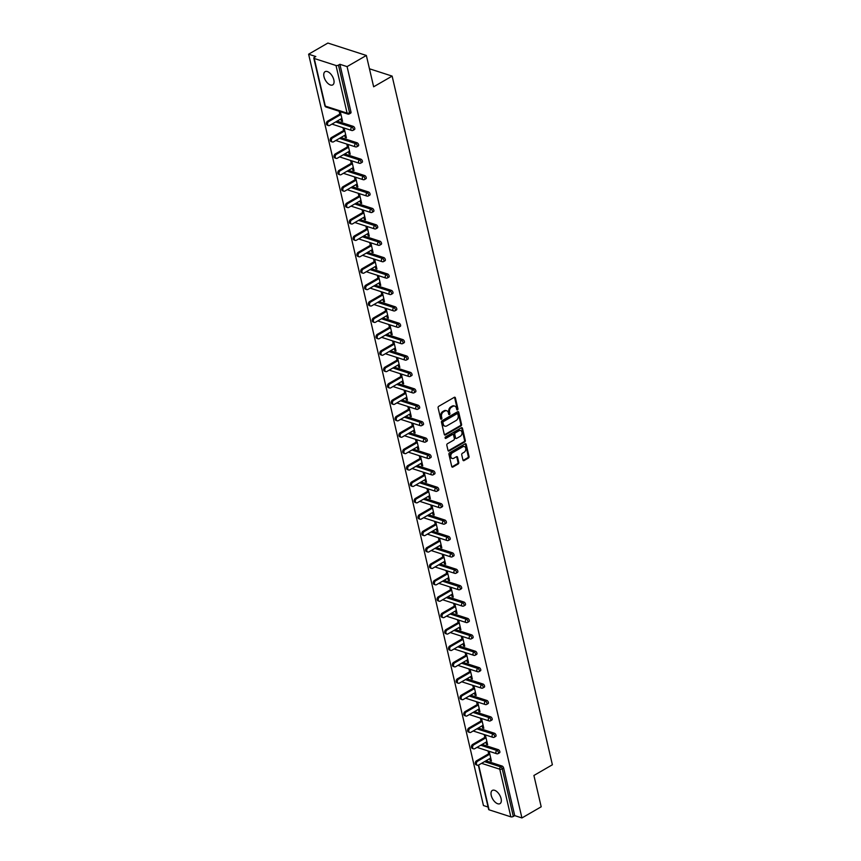 <?xml version="1.0" encoding="UTF-8"?>
<svg xmlns="http://www.w3.org/2000/svg" width="861" height="861" viewBox="0 0 861 861"><rect width="100%" height="100%" fill="white"/><g stroke="black" fill="none" stroke-linecap="round" stroke-linejoin="round"><path stroke-width="1.29" d="M457.503 409.89A0.818 0.603 107.9 0 0 457.934 408.814L455.383 397.847A1.173 0.861 107.9 0 0 454.285 397.319L438.733 406.317A1.173 0.861 107.9 0 0 438.109 407.845L440.66 418.812A0.818 0.603 107.9 0 0 441.865 418.112L441.542 416.692A3.756 2.766 107.9 0 1 443.533 411.795L444.825 411.041A3.756 2.766 107.9 0 1 446.751 410.772A3.756 2.766 107.9 0 1 448.366 412.742L448.689 414.163A0.818 0.603 107.9 0 0 449.905 413.463L449.571 412.042A3.756 2.766 107.9 0 1 451.562 407.145L452.864 406.392A3.756 2.766 107.9 0 1 454.78 406.123A3.756 2.766 107.9 0 1 456.395 408.092L456.728 409.513A0.818 0.603 107.9 0 0 457.503 409.89M456.76 409.621A0.818 0.603 107.9 0 0 457.169 408.566L454.619 397.599A1.173 0.861 107.9 0 0 454.457 397.244M440.692 418.92A0.818 0.603 107.9 0 0 441.101 417.865L440.767 416.444L441.542 416.692M448.721 414.27A0.818 0.603 107.9 0 0 449.13 413.215L448.807 411.795L449.571 412.042M501.091 798.621A7.641 4.014 -120.1 0 0 497.271 791.991A7.641 4.014 -120.1 0 0 492.341 790.409A7.641 4.014 -120.1 0 0 491.244 795.435A7.641 4.014 -120.1 0 0 495.064 802.065A7.641 4.014 -120.1 0 0 499.993 803.647A7.641 4.014 -120.1 0 0 501.091 798.621M333.831 79.869A7.641 4.014 -120.1 0 0 330.011 73.239A7.641 4.014 -120.1 0 0 325.081 71.667A7.641 4.014 -120.1 0 0 323.984 76.694A7.641 4.014 -120.1 0 0 327.815 83.323A7.641 4.014 -120.1 0 0 332.733 84.895A7.641 4.014 -120.1 0 0 333.831 79.869M462.949 460.043A1.173 0.861 107.9 0 0 464.047 460.581L468.416 458.052A1.173 0.861 107.9 0 0 469.041 456.524L466.199 444.341A1.173 0.861 107.9 0 0 465.101 443.813L449.55 452.811A1.173 0.861 107.9 0 0 448.925 454.339L451.756 466.522A1.173 0.861 107.9 0 0 452.864 467.049L458.138 464.004A1.173 0.861 107.9 0 0 458.762 462.465L457.546 457.256A1.173 0.861 107.9 0 0 456.438 456.728L453.822 458.235A3.132 2.303 107.9 0 1 452.219 458.461A3.132 2.303 107.9 0 1 450.787 455.813A3.132 2.303 107.9 0 1 452.542 452.714L462.777 446.794A3.132 2.303 107.9 0 1 464.38 446.568A3.132 2.303 107.9 0 1 465.812 449.216A3.132 2.303 107.9 0 1 464.068 452.316L462.357 453.295A1.173 0.861 107.9 0 0 461.733 454.834L462.949 460.043M314.233 58.473L325.318 106.107L347.091 113.125L336.005 65.501L314.233 58.473A1.787 0.764 -13.1 0 1 313.802 58.117A1.787 0.764 -13.1 0 1 314.394 57.343L315.804 56.525L308.615 54.2L327.89 43.05L366.355 55.459L373.642 86.789L392.132 76.102L552.385 764.772L533.906 775.47L541.192 806.8L521.927 817.95L347.08 66.609L339.891 64.295L338.481 65.102L349.566 112.737L350.965 111.919L339.891 64.295M366.355 55.459L347.08 66.609M460.947 425.958A1.173 0.861 107.9 0 0 461.571 424.419L458.73 412.247A1.173 0.861 107.9 0 0 457.632 411.709L442.08 420.706A1.173 0.861 107.9 0 0 441.456 422.245L444.287 434.418A1.173 0.861 107.9 0 0 445.395 434.956L460.947 425.958L460.172 425.711A1.173 0.861 107.9 0 0 460.796 424.172L457.966 411.999A1.173 0.861 107.9 0 0 457.804 411.633M462.465 428.294L465.306 440.477A1.173 0.861 107.9 0 1 464.682 442.005L449.13 451.003A1.173 0.861 107.9 0 1 448.021 450.464L446.816 445.255A1.173 0.861 107.9 0 1 447.44 443.727L453.747 440.079A1.173 0.861 107.9 0 0 454.371 438.54L453.564 435.085A1.173 0.861 107.9 0 0 452.455 434.557L445.89 438.357A0.818 0.603 107.9 0 1 445.557 436.904L461.367 427.766A1.173 0.861 107.9 0 1 462.465 428.294L461.7 428.046L464.531 440.219L465.306 440.477M392.132 76.102L369.455 68.783M336.005 65.501A1.787 0.764 -13.1 0 0 338.481 65.102M521.927 817.95L514.727 815.625L513.317 816.443A1.787 0.764 166.9 0 1 510.842 816.831L489.07 809.814A1.787 0.764 166.9 0 1 488.65 809.458L478.35 765.192M488.09 807.037L483.451 805.541L308.615 54.2M340.924 118.915L341.419 121.046L342.366 120.497M341.419 121.046L342.581 121.412L340.299 111.629M339.148 111.252L339.804 114.104M485.927 760.823L502.124 766.053A1.787 0.936 59.9 0 1 503.642 768.001L502.232 768.819L513.317 816.443M514.727 815.625L503.642 768.001M350.965 111.919A1.787 0.936 59.9 0 1 350.718 113.103L349.308 113.91A1.787 0.936 59.9 0 0 349.566 112.737A1.787 0.764 -13.1 0 1 347.091 113.125A1.787 1.324 107.9 0 0 347.855 114.072A1.787 1.787 0 0 0 349.308 113.91M498.304 749.651A1.787 0.936 59.9 0 1 499.832 751.599A1.787 0.936 59.9 0 1 499.574 752.772L498.164 753.59A1.787 0.936 59.9 0 0 498.422 752.417A1.787 0.936 -120.1 0 0 496.894 750.469L498.304 749.651L482.106 744.421M494.494 733.249A1.787 0.936 59.9 0 1 496.011 735.197A1.787 0.936 59.9 0 1 495.753 736.37L494.343 737.188A1.787 0.936 59.9 0 0 494.601 736.015A1.787 0.936 -120.1 0 0 493.084 734.067L494.494 733.249L478.285 728.019M490.673 716.847A1.787 0.936 59.9 0 1 492.191 718.795A1.787 0.936 59.9 0 1 491.932 719.968L490.533 720.786A1.787 0.936 59.9 0 0 490.792 719.613A1.787 0.936 -120.1 0 0 489.263 717.665L490.673 716.847L474.476 711.616M486.852 700.445A1.787 0.936 59.9 0 1 488.381 702.393A1.787 0.936 59.9 0 1 488.122 703.566L486.713 704.384A1.787 0.936 59.9 0 0 486.971 703.211A1.787 0.936 -120.1 0 0 485.453 701.263L486.852 700.445L470.655 695.214M483.043 684.043A1.787 0.936 59.9 0 1 484.56 685.991A1.787 0.936 59.9 0 1 484.302 687.164L482.892 687.982A1.787 0.936 59.9 0 0 483.15 686.809A1.787 0.936 -120.1 0 0 481.633 684.861L483.043 684.043L466.834 678.812M479.222 667.641A1.787 0.936 59.9 0 1 480.739 669.589A1.787 0.936 59.9 0 1 480.492 670.762L479.082 671.58A1.787 0.936 59.9 0 0 479.34 670.407A1.787 0.936 -120.1 0 0 477.812 668.459L479.222 667.641L463.024 662.41M475.401 651.239A1.787 0.936 59.9 0 1 476.929 653.187A1.787 0.936 59.9 0 1 476.671 654.36L475.261 655.178A1.787 0.936 59.9 0 0 475.52 654.005A1.787 0.936 -120.1 0 0 474.002 652.057L475.401 651.239L459.204 646.008M471.591 634.837A1.787 0.936 59.9 0 1 473.109 636.785A1.787 0.936 59.9 0 1 472.85 637.958L471.441 638.776A1.787 0.936 59.9 0 0 471.699 637.603A1.787 0.936 -120.1 0 0 470.181 635.655L471.591 634.837L455.394 629.606M467.771 618.435A1.787 0.936 59.9 0 1 469.288 620.383A1.787 0.936 59.9 0 1 469.041 621.556L467.631 622.374A1.787 0.936 59.9 0 0 467.889 621.201A1.787 0.936 -120.1 0 0 466.361 619.253L467.771 618.435L451.573 613.204M463.961 602.033A1.787 0.936 59.9 0 1 465.478 603.981A1.787 0.936 59.9 0 1 465.22 605.154L463.81 605.972A1.787 0.936 59.9 0 0 464.068 604.799A1.787 0.936 -120.1 0 0 462.551 602.851L463.961 602.033L447.752 596.802M460.14 585.631A1.787 0.936 59.9 0 1 461.657 587.579A1.787 0.936 59.9 0 1 461.399 588.752L459.989 589.57A1.787 0.936 59.9 0 0 460.248 588.397A1.787 0.936 -120.1 0 0 458.73 586.449L460.14 585.631L443.942 580.4M456.319 569.229A1.787 0.936 59.9 0 1 457.848 571.177A1.787 0.936 59.9 0 1 457.589 572.35L456.179 573.168A1.787 0.936 59.9 0 0 456.438 571.995A1.787 0.936 -120.1 0 0 454.909 570.047L456.319 569.229L440.122 563.998M452.509 552.827A1.787 0.936 59.9 0 1 454.027 554.775A1.787 0.936 59.9 0 1 453.769 555.948L452.359 556.766A1.787 0.936 59.9 0 0 452.617 555.593A1.787 0.936 -120.1 0 0 451.099 553.645L452.509 552.827L436.301 547.596M448.689 536.425A1.787 0.936 59.9 0 1 450.206 538.373A1.787 0.936 59.9 0 1 449.948 539.546L448.549 540.364A1.787 0.936 59.9 0 0 448.796 539.19A1.787 0.936 -120.1 0 0 447.279 537.242L448.689 536.425L432.491 531.194M444.868 520.022A1.787 0.936 59.9 0 1 446.396 521.97A1.787 0.936 59.9 0 1 446.138 523.144L444.728 523.962A1.787 0.936 59.9 0 0 444.986 522.788A1.787 0.936 -120.1 0 0 443.458 520.84L444.868 520.022L428.67 514.792M441.058 503.62A1.787 0.936 59.9 0 1 442.576 505.568A1.787 0.936 59.9 0 1 442.317 506.742L440.907 507.56A1.787 0.936 59.9 0 0 441.166 506.386A1.787 0.936 -120.1 0 0 439.648 504.438L441.058 503.62L424.85 498.39M437.237 487.218A1.787 0.936 59.9 0 1 438.755 489.166A1.787 0.936 59.9 0 1 438.497 490.339L437.097 491.157A1.787 0.936 59.9 0 0 437.345 489.984A1.787 0.936 -120.1 0 0 435.827 488.036L437.237 487.218L421.04 481.988M433.417 470.816A1.787 0.936 59.9 0 1 434.945 472.764A1.787 0.936 59.9 0 1 434.687 473.937L433.277 474.755A1.787 0.936 59.9 0 0 433.535 473.582A1.787 0.936 -120.1 0 0 432.018 471.634L433.417 470.816L417.219 465.586M429.607 454.414A1.787 0.936 59.9 0 1 431.124 456.362A1.787 0.936 59.9 0 1 430.866 457.535L429.456 458.353A1.787 0.936 59.9 0 0 429.714 457.18A1.787 0.936 -120.1 0 0 428.197 455.232L429.607 454.414L413.398 449.184M425.786 438.012A1.787 0.936 59.9 0 1 427.304 439.96A1.787 0.936 59.9 0 1 427.056 441.133L425.646 441.951A1.787 0.936 59.9 0 0 425.904 440.778A1.787 0.936 -120.1 0 0 424.376 438.83L425.786 438.012L409.588 432.782M421.965 421.61A1.787 0.936 59.9 0 1 423.494 423.558A1.787 0.936 59.9 0 1 423.235 424.731L421.825 425.549A1.787 0.936 59.9 0 0 422.084 424.376A1.787 0.936 -120.1 0 0 420.566 422.428L421.965 421.61L405.768 416.38M418.155 405.208A1.787 0.936 59.9 0 1 419.673 407.156A1.787 0.936 59.9 0 1 419.415 408.329L418.005 409.147A1.787 0.936 59.9 0 0 418.263 407.974A1.787 0.936 -120.1 0 0 416.746 406.026L418.155 405.208L401.958 399.978M414.335 388.806A1.787 0.936 59.9 0 1 415.852 390.754A1.787 0.936 59.9 0 1 415.605 391.927L414.195 392.745A1.787 0.936 59.9 0 0 414.453 391.572A1.787 0.936 -120.1 0 0 412.925 389.624L414.335 388.806L398.137 383.575M410.514 372.404A1.787 0.936 59.9 0 1 412.042 374.352A1.787 0.936 59.9 0 1 411.784 375.525L410.374 376.343A1.787 0.936 59.9 0 0 410.632 375.17A1.787 0.936 -120.1 0 0 409.115 373.222L410.514 372.404L394.316 367.173M406.704 356.002A1.787 0.936 59.9 0 1 408.222 357.95A1.787 0.936 59.9 0 1 407.963 359.123L406.553 359.941A1.787 0.936 59.9 0 0 406.812 358.768A1.787 0.936 -120.1 0 0 405.294 356.82L406.704 356.002L390.507 350.771M402.883 339.6A1.787 0.936 59.9 0 1 404.412 341.548A1.787 0.936 59.9 0 1 404.153 342.721L402.744 343.539A1.787 0.936 59.9 0 0 403.002 342.366A1.787 0.936 -120.1 0 0 401.474 340.418L402.883 339.6L386.686 334.369M399.073 323.198A1.787 0.936 59.9 0 1 400.591 325.146A1.787 0.936 59.9 0 1 400.333 326.319L398.923 327.137A1.787 0.936 59.9 0 0 399.181 325.964A1.787 0.936 -120.1 0 0 397.664 324.016L399.073 323.198L382.865 317.967M395.253 306.796A1.787 0.936 59.9 0 1 396.77 308.744A1.787 0.936 59.9 0 1 396.512 309.917L395.113 310.735A1.787 0.936 59.9 0 0 395.36 309.562A1.787 0.936 -120.1 0 0 393.843 307.614L395.253 306.796L379.055 301.565M391.432 290.394A1.787 0.936 59.9 0 1 392.96 292.342A1.787 0.936 59.9 0 1 392.702 293.526L391.292 294.333A1.787 0.936 59.9 0 0 391.551 293.16A1.787 0.936 -120.1 0 0 390.022 291.212L391.432 290.394L375.235 285.163M387.622 273.992A1.787 0.936 59.9 0 1 389.14 275.94A1.787 0.936 59.9 0 1 388.881 277.124L387.472 277.931A1.787 0.936 59.9 0 0 387.73 276.758A1.787 0.936 -120.1 0 0 386.212 274.81L387.622 273.992L371.414 268.761M383.802 257.59A1.787 0.936 59.9 0 1 385.319 259.538A1.787 0.936 59.9 0 1 385.061 260.722L383.662 261.529A1.787 0.936 59.9 0 0 383.909 260.356A1.787 0.936 -120.1 0 0 382.392 258.408L383.802 257.59L367.604 252.359M379.981 241.188A1.787 0.936 59.9 0 1 381.509 243.136A1.787 0.936 59.9 0 1 381.251 244.32L379.841 245.127A1.787 0.936 59.9 0 0 380.099 243.954A1.787 0.936 -120.1 0 0 378.571 242.006L379.981 241.188L363.783 235.957M376.171 224.786A1.787 0.936 59.9 0 1 377.688 226.734A1.787 0.936 59.9 0 1 377.43 227.917L376.02 228.725A1.787 0.936 59.9 0 0 376.279 227.552A1.787 0.936 -120.1 0 0 374.761 225.604L376.171 224.786L359.963 219.555M372.35 208.384A1.787 0.936 59.9 0 1 373.868 210.332A1.787 0.936 59.9 0 1 373.609 211.515L372.21 212.323A1.787 0.936 59.9 0 0 372.469 211.149A1.787 0.936 -120.1 0 0 370.94 209.201L372.35 208.384L356.153 203.153M368.53 191.981A1.787 0.936 59.9 0 1 370.058 193.929A1.787 0.936 59.9 0 1 369.8 195.113L368.39 195.921A1.787 0.936 59.9 0 0 368.648 194.747A1.787 0.936 -120.1 0 0 367.13 192.799L368.53 191.981L352.332 186.751M364.72 175.579A1.787 0.936 59.9 0 1 366.237 177.527A1.787 0.936 59.9 0 1 365.979 178.711L364.569 179.518A1.787 0.936 59.9 0 0 364.827 178.345A1.787 0.936 -120.1 0 0 363.31 176.397L364.72 175.579L348.511 170.349M360.899 159.177A1.787 0.936 59.9 0 1 362.416 161.125A1.787 0.936 59.9 0 1 362.169 162.309L360.759 163.116A1.787 0.936 59.9 0 0 361.017 161.943A1.787 0.936 -120.1 0 0 359.489 159.995L360.899 159.177L344.701 153.947M357.078 142.775A1.787 0.936 59.9 0 1 358.606 144.723A1.787 0.936 59.9 0 1 358.348 145.907L356.938 146.714A1.787 0.936 59.9 0 0 357.197 145.541A1.787 0.936 -120.1 0 0 355.679 143.593L357.078 142.775L340.881 137.545M353.268 126.373A1.787 0.936 59.9 0 1 354.786 128.321A1.787 0.936 59.9 0 1 354.528 129.505L353.118 130.312A1.787 0.936 59.9 0 0 353.376 129.139A1.787 0.936 -120.1 0 0 351.858 127.191L353.268 126.373L337.071 121.143M344.744 135.317L345.239 137.448L346.391 137.814L344.12 128.031M342.958 127.654L343.625 130.506M348.565 151.719L349.06 153.85L350.212 154.216L347.93 144.433M346.779 144.056L347.446 146.908M352.375 168.121L352.87 170.252L354.032 170.618L351.751 160.835M350.599 160.458L351.256 163.31M356.196 184.523L356.691 186.654L357.842 187.02L355.571 177.237M354.409 176.86L355.076 179.712M360.016 200.925L360.511 203.056L361.663 203.422L359.381 193.639M358.23 193.262L358.897 196.114M363.826 217.327L364.321 219.458L365.484 219.824L363.202 210.041M362.05 209.664L362.707 212.516M367.647 233.729L368.142 235.86L369.294 236.226L367.023 226.443M365.86 226.066L366.528 228.918M371.457 250.131L371.963 252.262L373.114 252.628L370.833 242.845M369.681 242.468L370.348 245.32M375.278 266.533L375.773 268.664L376.924 269.03L374.653 259.247M373.502 258.87L374.158 261.722M379.098 282.935L379.593 285.066L380.745 285.432L378.463 275.649M377.312 275.272L377.979 278.125M382.908 299.337L383.414 301.468L384.566 301.834L382.284 292.051M381.132 291.675L381.789 294.527M386.729 315.739L387.224 317.87L388.376 318.236L386.105 308.453M384.953 308.077L385.61 310.929M390.55 332.142L391.045 334.272L392.196 334.638L389.915 324.855M388.763 324.479L389.43 327.331M394.36 348.544L394.855 350.675L396.017 351.04L393.735 341.257M392.584 340.881L393.24 343.733M398.18 364.946L398.675 367.077L399.827 367.443L397.556 357.659M396.394 357.283L397.061 360.135M402.001 381.348L402.496 383.479L403.648 383.845L401.366 374.061M400.214 373.685L400.882 376.537M405.811 397.75L406.306 399.881L407.468 400.247L405.187 390.464M404.035 390.087L404.692 392.939M409.632 414.152L410.127 416.283L411.278 416.649L409.007 406.866M407.845 406.489L408.512 409.341M413.452 430.554L413.947 432.685L415.099 433.051L412.817 423.268M411.666 422.891L412.333 425.743M417.262 446.956L417.757 449.087L418.92 449.453L416.638 439.67M415.486 439.293L416.143 442.145M421.083 463.358L421.578 465.489L422.729 465.855L420.459 456.072M419.296 455.695L419.964 458.547M424.904 479.76L425.399 481.891L426.55 482.257L424.269 472.474M423.117 472.097L423.784 474.949M428.713 496.162L429.208 498.293L430.36 498.659L428.089 488.876M426.938 488.499L427.594 491.351M432.534 512.564L433.029 514.695L434.181 515.061L431.91 505.278M430.748 504.901L431.415 507.753M436.344 528.966L436.85 531.097L438.001 531.463L435.72 521.68M434.568 521.303L435.235 524.155M440.165 545.368L440.66 547.499L441.811 547.865L439.54 538.082M438.389 537.705L439.045 540.557M443.985 561.77L444.48 563.901L445.632 564.267L443.35 554.484M442.199 554.107L442.866 556.959M447.795 578.172L448.29 580.303L449.453 580.669L447.171 570.886M446.02 570.509L446.676 573.361M451.616 594.574L452.111 596.705L453.263 597.071L450.992 587.288M449.84 586.911L450.497 589.763M455.437 610.976L455.932 613.107L457.083 613.473L454.802 603.69M453.65 603.313L454.317 606.166M459.247 627.378L459.742 629.509L460.904 629.875L458.622 620.092M457.471 619.716L458.127 622.568M463.067 643.78L463.562 645.911L464.714 646.277L462.443 636.494M461.281 636.118L461.948 638.97M466.888 660.183L467.383 662.313L468.535 662.679L466.253 652.896M465.101 652.52L465.769 655.372M470.698 676.585L471.193 678.716L472.355 679.081L470.074 669.298M468.922 668.922L469.579 671.774M474.519 692.987L475.014 695.118L476.165 695.484L473.894 685.7M472.732 685.324L473.399 688.176M478.339 709.389L478.834 711.52L479.986 711.886L477.704 702.102M476.553 701.726L477.22 704.578M482.149 725.791L482.644 727.922L483.807 728.288L481.525 718.505M480.373 718.128L481.03 720.98M485.97 742.193L486.465 744.324L487.617 744.69L485.346 734.907M484.183 734.53L484.851 737.382M489.78 758.595L490.286 760.726L491.437 761.092L489.156 751.309M488.004 750.932L488.671 753.784M345.239 137.448L346.176 136.899M349.06 153.85L349.996 153.301M352.87 170.252L353.817 169.703M356.691 186.654L357.627 186.105M360.511 203.056L361.448 202.507M364.321 219.458L365.268 218.909M368.142 235.86L369.078 235.311M371.963 252.262L372.899 251.713M375.773 268.664L376.72 268.115M379.593 285.066L380.53 284.517M383.414 301.468L384.35 300.92M387.224 317.87L388.171 317.322M391.045 334.272L391.981 333.724M394.855 350.675L395.802 350.126M398.675 367.077L399.622 366.528M402.496 383.479L403.432 382.93M406.306 399.881L407.253 399.332M410.127 416.283L411.063 415.734M413.947 432.685L414.884 432.136M417.757 449.087L418.704 448.538M421.578 465.489L422.514 464.94M425.399 481.891L426.335 481.342M429.208 498.293L430.156 497.744M433.029 514.695L433.966 514.146M436.85 531.097L437.786 530.548M440.66 547.499L441.607 546.95M444.48 563.901L445.417 563.352M448.29 580.303L449.238 579.754M452.111 596.705L453.058 596.156M455.932 613.107L456.868 612.558M459.742 629.509L460.689 628.96M463.562 645.911L464.499 645.363M467.383 662.313L468.319 661.765M471.193 678.716L472.14 678.167M475.014 695.118L475.95 694.569M478.834 711.52L479.771 710.971M482.644 727.922L483.591 727.373M486.465 744.324L487.401 743.775M490.286 760.726L491.222 760.177M454.78 406.123L454.016 405.875A3.756 2.766 107.9 0 0 452.09 406.144L452.864 406.392M448.807 411.795A3.756 2.766 107.9 0 1 450.798 406.898L452.09 406.144M446.751 410.772L445.976 410.525A3.756 2.766 107.9 0 0 444.061 410.794L444.825 411.041M440.767 416.444A3.756 2.766 107.9 0 1 442.769 411.547L444.061 410.794M444.448 434.783A1.173 0.861 107.9 0 0 444.62 434.708L460.172 425.711M457.794 414.076A0.818 0.603 107.9 0 0 457.019 413.71L443.372 421.61A0.818 0.603 107.9 0 0 442.931 422.676L443.275 424.172A3.756 2.766 107.9 0 0 444.889 426.141A3.756 2.766 107.9 0 0 446.816 425.883L456.136 420.48A3.756 2.766 107.9 0 0 458.138 415.572L457.794 414.076M457.439 413.646L456.664 413.398A0.818 0.603 107.9 0 0 456.244 413.463L457.019 413.71M444.889 426.141L444.125 425.894A3.756 2.766 107.9 0 1 442.511 423.924L442.156 422.428A0.818 0.603 107.9 0 1 442.597 421.363L456.244 413.463M448.183 450.83A1.173 0.861 107.9 0 0 448.355 450.755L463.907 441.758A1.173 0.861 107.9 0 0 464.531 440.219M453.058 434.471L452.283 434.224A1.173 0.861 107.9 0 0 451.691 434.31L445.148 438.088M460.291 436.29A3.132 2.303 107.9 0 0 462.034 433.191A3.132 2.303 107.9 0 0 460.603 430.543A3.132 2.303 107.9 0 0 458.999 430.769L455.394 432.857A1.173 0.861 107.9 0 0 454.769 434.385L455.577 437.84A1.173 0.861 107.9 0 0 456.674 438.378L460.291 436.29M460.603 430.543L459.839 430.296A3.132 2.303 107.9 0 0 458.235 430.522L458.999 430.769M456.082 438.464L455.308 438.217A1.173 0.861 107.9 0 1 454.802 437.592L454.005 434.138A1.173 0.861 107.9 0 1 454.63 432.609L458.235 430.522M464.38 446.568L463.616 446.321A3.132 2.303 107.9 0 0 462.013 446.547L462.777 446.794M452.219 458.461L451.455 458.213A3.132 2.303 107.9 0 1 450.023 455.566A3.132 2.303 107.9 0 1 451.777 452.466L462.013 446.547M451.917 466.877A1.173 0.861 107.9 0 0 452.09 466.802L457.363 463.756A1.173 0.861 107.9 0 0 457.987 462.217L456.771 457.008A1.173 0.861 107.9 0 0 456.61 456.642M463.11 460.409A1.173 0.861 107.9 0 0 463.283 460.323L467.641 457.804A1.173 0.861 107.9 0 0 468.266 456.276L465.435 444.093A1.173 0.861 107.9 0 0 465.274 443.727M327.621 121.153L328.773 121.53A2.206 1.625 107.9 0 0 327.535 123.715A2.206 1.625 107.9 0 0 328.547 125.577L327.395 125.211A2.206 1.625 -72.1 0 1 326.384 123.338A2.206 1.625 -72.1 0 1 327.621 121.153L340.752 113.566M328.547 125.577A2.206 1.625 107.9 0 0 329.677 125.426L341.871 118.366M328.773 121.53L340.967 114.481M331.431 137.556L332.594 137.932A2.206 1.625 107.9 0 0 331.356 140.117A2.206 1.625 107.9 0 0 332.368 141.979L331.205 141.613A2.206 1.625 -72.1 0 1 330.204 139.74A2.206 1.625 -72.1 0 1 331.431 137.556L344.561 129.968M332.368 141.979A2.206 1.625 107.9 0 0 333.498 141.828L345.681 134.768M332.594 137.932L344.777 130.883M335.252 153.958L336.403 154.334A2.206 1.625 107.9 0 0 335.177 156.519A2.206 1.625 107.9 0 0 336.177 158.381L335.026 158.015A2.206 1.625 -72.1 0 1 334.025 156.142A2.206 1.625 -72.1 0 1 335.252 153.958L348.382 146.37M336.177 158.381A2.206 1.625 107.9 0 0 337.308 158.23L349.501 151.17M336.403 154.334L348.597 147.285M339.073 170.36L340.224 170.736A2.206 1.625 107.9 0 0 338.986 172.921A2.206 1.625 107.9 0 0 339.998 174.783L338.847 174.417A2.206 1.625 -72.1 0 1 337.835 172.544A2.206 1.625 -72.1 0 1 339.073 170.36L352.203 162.772M339.998 174.783A2.206 1.625 107.9 0 0 341.128 174.632L353.322 167.572M340.224 170.736L352.418 163.687M342.882 186.762L344.045 187.138A2.206 1.625 107.9 0 0 342.807 189.323A2.206 1.625 107.9 0 0 343.819 191.185L342.656 190.819A2.206 1.625 -72.1 0 1 341.656 188.946A2.206 1.625 -72.1 0 1 342.882 186.762L356.013 179.174M343.819 191.185A2.206 1.625 107.9 0 0 344.949 191.034L357.132 183.974M344.045 187.138L356.228 180.089M346.703 203.164L347.855 203.54A2.206 1.625 107.9 0 0 346.628 205.725A2.206 1.625 107.9 0 0 347.629 207.587L346.477 207.221A2.206 1.625 -72.1 0 1 345.465 205.349A2.206 1.625 -72.1 0 1 346.703 203.164L359.833 195.576M347.629 207.587A2.206 1.625 107.9 0 0 348.759 207.436L360.953 200.376M347.855 203.54L360.049 196.491M350.524 219.566L351.675 219.942A2.206 1.625 107.9 0 0 350.438 222.127A2.206 1.625 107.9 0 0 351.449 223.989L350.298 223.623A2.206 1.625 -72.1 0 1 349.286 221.751A2.206 1.625 -72.1 0 1 350.524 219.566L363.654 211.978M351.449 223.989A2.206 1.625 107.9 0 0 352.579 223.828L364.773 216.778M351.675 219.942L363.859 212.893M354.334 235.968L355.496 236.344A2.206 1.625 107.9 0 0 354.258 238.529A2.206 1.625 107.9 0 0 355.27 240.391L354.108 240.025A2.206 1.625 -72.1 0 1 353.107 238.153A2.206 1.625 -72.1 0 1 354.334 235.968L367.464 228.38M355.27 240.391A2.206 1.625 107.9 0 0 356.4 240.23L368.583 233.18M355.496 236.344L367.679 229.295M358.154 252.37L359.306 252.747A2.206 1.625 107.9 0 0 358.079 254.931A2.206 1.625 107.9 0 0 359.08 256.793L357.928 256.427A2.206 1.625 -72.1 0 1 356.917 254.555A2.206 1.625 -72.1 0 1 358.154 252.37L371.285 244.782M359.08 256.793A2.206 1.625 107.9 0 0 360.21 256.632L372.404 249.582M359.306 252.747L371.5 245.697M361.975 268.772L363.127 269.149A2.206 1.625 107.9 0 0 361.889 271.333A2.206 1.625 107.9 0 0 362.901 273.195L361.749 272.829A2.206 1.625 -72.1 0 1 360.737 270.957A2.206 1.625 -72.1 0 1 361.975 268.772L375.105 261.184M362.901 273.195A2.206 1.625 107.9 0 0 364.031 273.034L376.225 265.984M363.127 269.149L375.31 262.099M365.785 285.174L366.937 285.551A2.206 1.625 107.9 0 0 365.71 287.735A2.206 1.625 107.9 0 0 366.721 289.597L365.559 289.231A2.206 1.625 -72.1 0 1 364.558 287.359A2.206 1.625 -72.1 0 1 365.785 285.174L378.915 277.586M366.721 289.597A2.206 1.625 107.9 0 0 367.851 289.436L380.035 282.386M366.937 285.551L379.131 278.501M369.606 301.576L370.757 301.953A2.206 1.625 107.9 0 0 369.53 304.137A2.206 1.625 107.9 0 0 370.531 305.999L369.38 305.633A2.206 1.625 -72.1 0 1 368.368 303.761A2.206 1.625 -72.1 0 1 369.606 301.576L382.736 293.988M370.531 305.999A2.206 1.625 107.9 0 0 371.661 305.838L383.855 298.789M370.757 301.953L382.951 294.903M373.426 317.978L374.578 318.355A2.206 1.625 107.9 0 0 373.34 320.54A2.206 1.625 107.9 0 0 374.352 322.401L373.2 322.036A2.206 1.625 -72.1 0 1 372.189 320.163A2.206 1.625 -72.1 0 1 373.426 317.978L386.557 310.39M374.352 322.401A2.206 1.625 107.9 0 0 375.482 322.24L387.665 315.191M374.578 318.355L386.761 311.305M377.236 334.38L378.388 334.757A2.206 1.625 107.9 0 0 377.161 336.942A2.206 1.625 107.9 0 0 378.162 338.803L377.01 338.438A2.206 1.625 -72.1 0 1 376.009 336.565A2.206 1.625 -72.1 0 1 377.236 334.38L390.367 326.793M378.162 338.803A2.206 1.625 107.9 0 0 379.303 338.642L391.486 331.593M378.388 334.757L390.582 327.707M381.057 350.782L382.209 351.159A2.206 1.625 107.9 0 0 380.971 353.344A2.206 1.625 107.9 0 0 381.983 355.206L380.831 354.84A2.206 1.625 -72.1 0 1 379.819 352.967A2.206 1.625 -72.1 0 1 381.057 350.782L394.187 343.195M381.983 355.206A2.206 1.625 107.9 0 0 383.113 355.044L395.307 347.995M382.209 351.159L394.403 344.109M384.867 367.184L386.029 367.561A2.206 1.625 107.9 0 0 384.792 369.746A2.206 1.625 107.9 0 0 385.803 371.608L384.652 371.242A2.206 1.625 -72.1 0 1 383.64 369.369A2.206 1.625 -72.1 0 1 384.867 367.184L397.997 359.597M385.803 371.608A2.206 1.625 107.9 0 0 386.933 371.446L399.117 364.397M386.029 367.561L398.212 360.511M388.688 383.586L389.839 383.963A2.206 1.625 107.9 0 0 388.612 386.148A2.206 1.625 107.9 0 0 389.613 388.01L388.462 387.644A2.206 1.625 -72.1 0 1 387.461 385.771A2.206 1.625 -72.1 0 1 388.688 383.586L401.818 375.999M389.613 388.01A2.206 1.625 107.9 0 0 390.743 387.848L402.937 380.799M389.839 383.963L402.033 376.914M392.508 399.988L393.66 400.365A2.206 1.625 107.9 0 0 392.422 402.55A2.206 1.625 107.9 0 0 393.434 404.412L392.282 404.046A2.206 1.625 -72.1 0 1 391.271 402.173A2.206 1.625 -72.1 0 1 392.508 399.988L405.639 392.401M393.434 404.412A2.206 1.625 107.9 0 0 394.564 404.25L406.758 397.201M393.66 400.365L405.854 393.316M396.318 416.39L397.481 416.767A2.206 1.625 107.9 0 0 396.243 418.952A2.206 1.625 107.9 0 0 397.255 420.814L396.092 420.448A2.206 1.625 -72.1 0 1 395.091 418.575A2.206 1.625 -72.1 0 1 396.318 416.39L409.449 408.803M397.255 420.814A2.206 1.625 107.9 0 0 398.385 420.652L410.568 413.603M397.481 416.767L409.664 409.718M400.139 432.792L401.291 433.169A2.206 1.625 107.9 0 0 400.064 435.354A2.206 1.625 107.9 0 0 401.065 437.216L399.913 436.85A2.206 1.625 -72.1 0 1 398.901 434.977A2.206 1.625 -72.1 0 1 400.139 432.792L413.269 425.205M401.065 437.216A2.206 1.625 107.9 0 0 402.195 437.054L414.389 430.005M401.291 433.169L413.484 426.12M403.96 449.194L405.111 449.571A2.206 1.625 107.9 0 0 403.874 451.756A2.206 1.625 107.9 0 0 404.885 453.618L403.734 453.252A2.206 1.625 -72.1 0 1 402.722 451.379A2.206 1.625 -72.1 0 1 403.96 449.194L417.09 441.607M404.885 453.618A2.206 1.625 107.9 0 0 406.015 453.456L418.209 446.407M405.111 449.571L417.305 442.522M407.77 465.597L408.932 465.973A2.206 1.625 107.9 0 0 407.694 468.158A2.206 1.625 107.9 0 0 408.706 470.02L407.544 469.654A2.206 1.625 -72.1 0 1 406.543 467.781A2.206 1.625 -72.1 0 1 407.77 465.597L420.9 458.009M408.706 470.02A2.206 1.625 107.9 0 0 409.836 469.858L422.019 462.809M408.932 465.973L421.115 458.924M411.59 481.999L412.742 482.375A2.206 1.625 107.9 0 0 411.515 484.56A2.206 1.625 107.9 0 0 412.516 486.422L411.364 486.056A2.206 1.625 -72.1 0 1 410.353 484.183A2.206 1.625 -72.1 0 1 411.59 481.999L424.721 474.411M412.516 486.422A2.206 1.625 107.9 0 0 413.646 486.261L425.84 479.211M412.742 482.375L424.936 475.326M415.411 498.401L416.563 498.777A2.206 1.625 107.9 0 0 415.325 500.962A2.206 1.625 107.9 0 0 416.337 502.824L415.185 502.458A2.206 1.625 -72.1 0 1 414.173 500.585A2.206 1.625 -72.1 0 1 415.411 498.401L428.541 490.813M416.337 502.824A2.206 1.625 107.9 0 0 417.467 502.663L429.661 495.613M416.563 498.777L428.746 491.728M419.221 514.803L420.383 515.179A2.206 1.625 107.9 0 0 419.146 517.364A2.206 1.625 107.9 0 0 420.157 519.226L418.995 518.86A2.206 1.625 -72.1 0 1 417.994 516.987A2.206 1.625 -72.1 0 1 419.221 514.803L432.351 507.204M420.157 519.226A2.206 1.625 107.9 0 0 421.287 519.065L433.47 512.015M420.383 515.179L432.566 508.13M423.042 531.205L424.193 531.581A2.206 1.625 107.9 0 0 422.966 533.766A2.206 1.625 107.9 0 0 423.967 535.628L422.816 535.262A2.206 1.625 -72.1 0 1 421.804 533.389A2.206 1.625 -72.1 0 1 423.042 531.205L436.172 523.606M423.967 535.628A2.206 1.625 107.9 0 0 425.097 535.467L437.291 528.417M424.193 531.581L436.387 524.532M426.862 547.607L428.014 547.983A2.206 1.625 107.9 0 0 426.776 550.168A2.206 1.625 107.9 0 0 427.788 552.03L426.636 551.664A2.206 1.625 -72.1 0 1 425.625 549.792A2.206 1.625 -72.1 0 1 426.862 547.607L439.993 540.008M427.788 552.03A2.206 1.625 107.9 0 0 428.918 551.869L441.112 544.819M428.014 547.983L440.197 540.934M430.672 564.009L431.824 564.385A2.206 1.625 107.9 0 0 430.597 566.57A2.206 1.625 107.9 0 0 431.598 568.432L430.446 568.066A2.206 1.625 -72.1 0 1 429.445 566.194A2.206 1.625 -72.1 0 1 430.672 564.009L443.802 556.41M431.598 568.432A2.206 1.625 107.9 0 0 432.739 568.271L444.922 561.221M431.824 564.385L444.018 557.336M434.493 580.411L435.644 580.788A2.206 1.625 107.9 0 0 434.418 582.972A2.206 1.625 107.9 0 0 435.418 584.834L434.267 584.468A2.206 1.625 -72.1 0 1 433.255 582.596A2.206 1.625 -72.1 0 1 434.493 580.411L447.623 572.813M435.418 584.834A2.206 1.625 107.9 0 0 436.549 584.673L448.742 577.623M435.644 580.788L447.838 573.738M438.314 596.813L439.465 597.19A2.206 1.625 107.9 0 0 438.227 599.374A2.206 1.625 107.9 0 0 439.239 601.236L438.088 600.87A2.206 1.625 -72.1 0 1 437.076 598.998A2.206 1.625 -72.1 0 1 438.314 596.813L451.444 589.215M439.239 601.236A2.206 1.625 107.9 0 0 440.369 601.075L452.552 594.025M439.465 597.19L451.648 590.14M442.123 613.215L443.275 613.592A2.206 1.625 107.9 0 0 442.048 615.776A2.206 1.625 107.9 0 0 443.049 617.638L441.897 617.262A2.206 1.625 -72.1 0 1 440.897 615.4A2.206 1.625 -72.1 0 1 442.123 613.215L455.254 605.617M443.049 617.638A2.206 1.625 107.9 0 0 444.179 617.477L456.373 610.427M443.275 613.592L455.469 606.542M445.944 629.617L447.096 629.994A2.206 1.625 107.9 0 0 445.858 632.178A2.206 1.625 107.9 0 0 446.87 634.04L445.718 633.664A2.206 1.625 -72.1 0 1 444.706 631.802A2.206 1.625 -72.1 0 1 445.944 629.617L459.074 622.019M446.87 634.04A2.206 1.625 107.9 0 0 448 633.879L460.194 626.83M447.096 629.994L459.29 622.944M449.754 646.019L450.916 646.396A2.206 1.625 107.9 0 0 449.679 648.581A2.206 1.625 107.9 0 0 450.69 650.442L449.528 650.066A2.206 1.625 -72.1 0 1 448.527 648.204A2.206 1.625 -72.1 0 1 449.754 646.019L462.884 638.421M450.69 650.442A2.206 1.625 107.9 0 0 451.821 650.281L464.004 643.232M450.916 646.396L463.1 639.346M453.575 662.421L454.726 662.798A2.206 1.625 107.9 0 0 453.499 664.983A2.206 1.625 107.9 0 0 454.5 666.844L453.349 666.468A2.206 1.625 -72.1 0 1 452.348 664.606A2.206 1.625 -72.1 0 1 453.575 662.421L466.705 654.823M454.5 666.844A2.206 1.625 107.9 0 0 455.63 666.683L467.824 659.634M454.726 662.798L466.92 655.748M457.395 678.823L458.547 679.2A2.206 1.625 107.9 0 0 457.309 681.385A2.206 1.625 107.9 0 0 458.321 683.247L457.169 682.87A2.206 1.625 -72.1 0 1 456.158 681.008A2.206 1.625 -72.1 0 1 457.395 678.823L470.526 671.225M458.321 683.247A2.206 1.625 107.9 0 0 459.451 683.085L471.645 676.036M458.547 679.2L470.741 672.15M461.205 695.225L462.368 695.602A2.206 1.625 107.9 0 0 461.13 697.787A2.206 1.625 107.9 0 0 462.142 699.649L460.979 699.272A2.206 1.625 -72.1 0 1 459.978 697.41A2.206 1.625 -72.1 0 1 461.205 695.225L474.336 687.627M462.142 699.649A2.206 1.625 107.9 0 0 463.272 699.487L475.455 692.438M462.368 695.602L474.551 688.552M465.026 711.627L466.178 712.004A2.206 1.625 107.9 0 0 464.951 714.189A2.206 1.625 107.9 0 0 465.952 716.051L464.8 715.674A2.206 1.625 -72.1 0 1 463.788 713.812A2.206 1.625 -72.1 0 1 465.026 711.627L478.156 704.029M465.952 716.051A2.206 1.625 107.9 0 0 467.082 715.889L479.276 708.84M466.178 712.004L478.372 704.955M468.847 728.029L469.998 728.406A2.206 1.625 107.9 0 0 468.761 730.591A2.206 1.625 107.9 0 0 469.772 732.453L468.621 732.076A2.206 1.625 -72.1 0 1 467.609 730.214A2.206 1.625 -72.1 0 1 468.847 728.029L481.977 720.431M469.772 732.453A2.206 1.625 107.9 0 0 470.902 732.291L483.096 725.242M469.998 728.406L482.182 721.357M472.657 744.431L473.819 744.808A2.206 1.625 107.9 0 0 472.581 746.993A2.206 1.625 107.9 0 0 473.593 748.855L472.431 748.478A2.206 1.625 -72.1 0 1 471.43 746.616A2.206 1.625 -72.1 0 1 472.657 744.431L485.787 736.833M473.593 748.855A2.206 1.625 107.9 0 0 474.723 748.693L486.906 741.644M473.819 744.808L486.002 737.759M476.477 760.833L477.629 761.21A2.206 1.625 107.9 0 0 476.402 763.395A2.206 1.625 107.9 0 0 477.403 765.257L476.251 764.88A2.206 1.625 -72.1 0 1 475.24 763.018A2.206 1.625 -72.1 0 1 476.477 760.833L489.608 753.235M477.403 765.257A2.206 1.625 107.9 0 0 478.533 765.095L490.727 758.046M477.629 761.21L489.823 754.161M457.169 408.566L457.934 408.814M441.101 417.865L441.865 418.112M449.13 413.215L449.905 413.463M313.802 58.117L324.888 105.742A1.787 0.764 -13.1 0 0 325.318 106.107A1.787 1.324 107.9 0 0 326.082 107.044L347.855 114.072M510.842 816.831L499.767 769.207L481.579 763.341M478.651 765.031L489.07 809.814M484.517 761.641L500.715 766.871A1.787 0.936 -120.1 0 1 502.232 768.819A1.787 0.764 166.9 0 1 499.767 769.207A1.787 1.324 -72.1 0 1 500.715 766.871L502.124 766.053M335.661 121.961L351.858 127.191A1.787 1.324 -72.1 0 0 350.901 129.527A1.787 1.324 107.9 0 0 351.675 130.474A1.787 1.787 0 0 0 353.118 130.312M339.471 138.363L355.679 143.593A1.787 1.324 -72.1 0 0 354.721 145.929A1.787 1.324 107.9 0 0 355.496 146.876A1.787 1.787 0 0 0 356.938 146.714M343.291 154.765L359.489 159.995A1.787 1.324 -72.1 0 0 358.542 162.331A1.787 1.324 107.9 0 0 359.306 163.278A1.787 1.787 0 0 0 360.759 163.116M347.112 171.167L363.31 176.397A1.787 1.324 -72.1 0 0 362.352 178.733A1.787 1.324 107.9 0 0 363.127 179.68A1.787 1.787 0 0 0 364.569 179.518M350.922 187.569L367.13 192.799A1.787 1.324 -72.1 0 0 366.173 195.135A1.787 1.324 107.9 0 0 366.947 196.082A1.787 1.787 0 0 0 368.39 195.921M354.743 203.971L370.94 209.201A1.787 1.324 -72.1 0 0 369.993 211.537A1.787 1.324 107.9 0 0 370.757 212.484A1.787 1.787 0 0 0 372.21 212.323M358.563 220.373L374.761 225.604A1.787 1.324 -72.1 0 0 373.803 227.939A1.787 1.324 107.9 0 0 374.578 228.886A1.787 1.787 0 0 0 376.02 228.725M362.373 236.775L378.571 242.006A1.787 1.324 -72.1 0 0 377.624 244.341A1.787 1.324 107.9 0 0 378.388 245.288A1.787 1.787 0 0 0 379.841 245.127M366.194 253.177L382.392 258.408A1.787 1.324 -72.1 0 0 381.445 260.743A1.787 1.324 107.9 0 0 382.209 261.69A1.787 1.787 0 0 0 383.662 261.529M370.015 269.579L386.212 274.81A1.787 1.324 -72.1 0 0 385.254 277.145A1.787 1.324 107.9 0 0 386.029 278.092A1.787 1.787 0 0 0 387.472 277.931M373.825 285.981L390.022 291.212A1.787 1.324 -72.1 0 0 389.075 293.547A1.787 1.324 107.9 0 0 389.839 294.494A1.787 1.787 0 0 0 391.292 294.333M377.645 302.383L393.843 307.614A1.787 1.324 -72.1 0 0 392.885 309.949A1.787 1.324 107.9 0 0 393.66 310.896A1.787 1.787 0 0 0 395.113 310.735M381.455 318.785L397.664 324.016A1.787 1.324 -72.1 0 0 396.706 326.351A1.787 1.324 107.9 0 0 397.481 327.298A1.787 1.787 0 0 0 398.923 327.137M385.276 335.187L401.474 340.418A1.787 1.324 -72.1 0 0 400.526 342.753A1.787 1.324 107.9 0 0 401.291 343.7A1.787 1.787 0 0 0 402.744 343.539M389.097 351.589L405.294 356.82A1.787 1.324 -72.1 0 0 404.336 359.155A1.787 1.324 107.9 0 0 405.111 360.102A1.787 1.787 0 0 0 406.553 359.941M392.907 367.991L409.115 373.222A1.787 1.324 -72.1 0 0 408.157 375.557A1.787 1.324 107.9 0 0 408.932 376.505A1.787 1.787 0 0 0 410.374 376.343M396.727 384.393L412.925 389.624A1.787 1.324 -72.1 0 0 411.978 391.959A1.787 1.324 107.9 0 0 412.742 392.907A1.787 1.787 0 0 0 414.195 392.745M400.548 400.795L416.746 406.026A1.787 1.324 -72.1 0 0 415.788 408.362A1.787 1.324 107.9 0 0 416.563 409.309A1.787 1.787 0 0 0 418.005 409.147M404.358 417.198L420.566 422.428A1.787 1.324 -72.1 0 0 419.608 424.764A1.787 1.324 107.9 0 0 420.383 425.711A1.787 1.787 0 0 0 421.825 425.549M408.179 433.6L424.376 438.83A1.787 1.324 -72.1 0 0 423.429 441.166A1.787 1.324 107.9 0 0 424.193 442.113A1.787 1.787 0 0 0 425.646 441.951M411.999 450.002L428.197 455.232A1.787 1.324 -72.1 0 0 427.239 457.568A1.787 1.324 107.9 0 0 428.014 458.515A1.787 1.787 0 0 0 429.456 458.353M415.809 466.404L432.018 471.634A1.787 1.324 -72.1 0 0 431.06 473.97A1.787 1.324 107.9 0 0 431.835 474.917A1.787 1.787 0 0 0 433.277 474.755M419.63 482.806L435.827 488.036A1.787 1.324 -72.1 0 0 434.88 490.372A1.787 1.324 107.9 0 0 435.644 491.319A1.787 1.787 0 0 0 437.097 491.157M423.451 499.208L439.648 504.438A1.787 1.324 -72.1 0 0 438.69 506.774A1.787 1.324 107.9 0 0 439.465 507.721A1.787 1.787 0 0 0 440.907 507.56M427.26 515.61L443.458 520.84A1.787 1.324 -72.1 0 0 442.511 523.176A1.787 1.324 107.9 0 0 443.275 524.123A1.787 1.787 0 0 0 444.728 523.962M431.081 532.012L447.279 537.242A1.787 1.324 -72.1 0 0 446.332 539.578A1.787 1.324 107.9 0 0 447.096 540.525A1.787 1.787 0 0 0 448.549 540.364M434.891 548.414L451.099 553.645A1.787 1.324 -72.1 0 0 450.142 555.98A1.787 1.324 107.9 0 0 450.916 556.927A1.787 1.787 0 0 0 452.359 556.766M438.712 564.816L454.909 570.047A1.787 1.324 -72.1 0 0 453.962 572.382A1.787 1.324 107.9 0 0 454.726 573.329A1.787 1.787 0 0 0 456.179 573.168M442.532 581.218L458.73 586.449A1.787 1.324 -72.1 0 0 457.772 588.784A1.787 1.324 107.9 0 0 458.547 589.731A1.787 1.787 0 0 0 459.989 589.57M446.342 597.62L462.551 602.851A1.787 1.324 -72.1 0 0 461.593 605.186A1.787 1.324 107.9 0 0 462.368 606.122A1.787 1.787 0 0 0 463.81 605.972M450.163 614.022L466.361 619.253A1.787 1.324 -72.1 0 0 465.414 621.588A1.787 1.324 107.9 0 0 466.178 622.525A1.787 1.787 0 0 0 467.631 622.374M453.984 630.424L470.181 635.655A1.787 1.324 -72.1 0 0 469.223 637.99A1.787 1.324 107.9 0 0 469.998 638.927A1.787 1.787 0 0 0 471.441 638.776M457.794 646.826L474.002 652.057A1.787 1.324 -72.1 0 0 473.044 654.392A1.787 1.324 107.9 0 0 473.819 655.329A1.787 1.787 0 0 0 475.261 655.178M461.614 663.228L477.812 668.459A1.787 1.324 -72.1 0 0 476.865 670.794A1.787 1.324 107.9 0 0 477.629 671.731A1.787 1.787 0 0 0 479.082 671.58M465.435 679.63L481.633 684.861A1.787 1.324 -72.1 0 0 480.675 687.196A1.787 1.324 107.9 0 0 481.45 688.133A1.787 1.787 0 0 0 482.892 687.982M469.245 696.032L485.453 701.263A1.787 1.324 -72.1 0 0 484.495 703.598A1.787 1.324 107.9 0 0 485.27 704.535A1.787 1.787 0 0 0 486.713 704.384M473.066 712.434L489.263 717.665A1.787 1.324 -72.1 0 0 488.316 720A1.787 1.324 107.9 0 0 489.08 720.937A1.787 1.787 0 0 0 490.533 720.786M476.886 728.837L493.084 734.067A1.787 1.324 -72.1 0 0 492.126 736.403A1.787 1.324 107.9 0 0 492.901 737.339A1.787 1.787 0 0 0 494.343 737.188M480.696 745.239L496.894 750.469A1.787 1.324 -72.1 0 0 495.947 752.805A1.787 1.324 107.9 0 0 496.711 753.741A1.787 1.787 0 0 0 498.164 753.59M450.798 406.898L451.562 407.145M442.769 411.547L443.533 411.795M454.619 397.599L455.383 397.847M444.62 434.708L445.395 434.956M457.966 411.999L458.73 412.247M460.796 424.172L461.571 424.419M442.597 421.363L443.372 421.61M442.156 422.428L442.931 422.676M442.511 423.924L443.275 424.172M463.907 441.758L464.682 442.005M448.355 450.755L449.13 451.003M451.691 434.31L452.455 434.557M445.169 438.12L445.89 438.357M454.63 432.609L455.394 432.857M454.005 434.138L454.769 434.385M454.802 437.592L455.577 437.84M451.777 452.466L452.542 452.714M456.771 457.008L457.546 457.256M457.987 462.217L458.762 462.465M457.363 463.756L458.138 464.004M452.09 466.802L452.864 467.049M465.435 444.093L466.199 444.341M468.266 456.276L469.041 456.524M467.641 457.804L468.416 458.052M463.283 460.323L464.047 460.581M324.888 105.742A1.787 1.787 0 0 0 326.082 107.044M331.948 124.102L351.675 130.474M335.768 140.504L355.496 146.876M339.589 156.906L359.306 163.278M343.399 173.309L363.127 179.68M347.22 189.711L366.947 196.082M351.03 206.113L370.757 212.484M354.85 222.515L374.578 228.886M358.671 238.917L378.388 245.288M362.481 255.319L382.209 261.69M366.302 271.721L386.029 278.092M370.122 288.123L389.839 294.494M373.932 304.525L393.66 310.896M377.753 320.927L397.481 327.298M381.574 337.329L401.291 343.7M385.384 353.731L405.111 360.102M389.204 370.133L408.932 376.505M393.025 386.535L412.742 392.907M396.835 402.937L416.563 409.309M400.656 419.339L420.383 425.711M404.466 435.741L424.193 442.113M408.286 452.143L428.014 458.515M412.107 468.545L431.835 474.917M415.917 484.947L435.644 491.319M419.737 501.35L439.465 507.721M423.558 517.752L443.275 524.123M427.368 534.154L447.096 540.525M431.189 550.556L450.916 556.927M435.009 566.958L454.726 573.329M438.819 583.36L458.547 589.731M442.64 599.762L462.368 606.122M446.461 616.164L466.178 622.525M450.271 632.566L469.998 638.927M454.091 648.968L473.819 655.329M457.912 665.37L477.629 671.731M461.722 681.772L481.45 688.133M465.543 698.174L485.27 704.535M469.353 714.576L489.08 720.937M473.173 730.978L492.901 737.339M476.994 747.38L496.711 753.741"/></g></svg>
